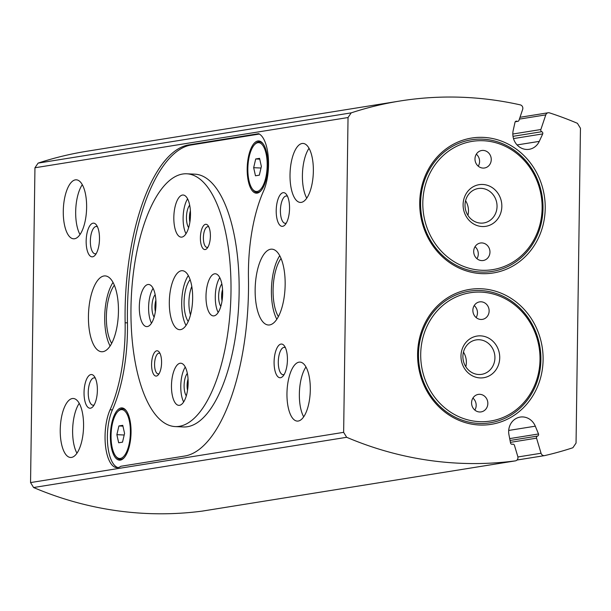 <?xml version="1.0" encoding="UTF-8"?>
<svg xmlns="http://www.w3.org/2000/svg" width="611" height="611" viewBox="0 0 611 611"><rect width="100%" height="100%" fill="white"/><g stroke="black" fill="none" stroke-linecap="round" stroke-linejoin="round"><path stroke-width="0.92" d="M480.88 319.461A8.86 8.119 -99.1 0 1 472.891 311.091A8.86 8.119 -99.1 0 1 479.597 301.887A8.86 8.119 -99.1 0 1 489.014 309.349A8.86 8.119 -99.1 0 1 482.407 319.377A8.86 8.119 -99.1 0 1 480.88 319.461M479.589 411.982A8.86 8.119 -99.1 0 1 471.6 403.604A8.86 8.119 -99.1 0 1 478.306 394.401A8.86 8.119 -99.1 0 1 487.723 401.862A8.86 8.119 -99.1 0 1 481.117 411.89A8.86 8.119 -99.1 0 1 479.589 411.982M479.452 421.651A64.949 59.519 -99.1 0 1 429.151 322.127A64.949 59.519 -99.1 0 1 532.471 326.893A64.949 59.519 -99.1 0 1 479.452 421.651M480.063 377.919A21.087 19.323 -99.1 0 1 463.726 345.605A21.087 19.323 -99.1 0 1 497.278 347.155A21.087 19.323 -99.1 0 1 480.063 377.919M478.673 374.505A17.436 15.978 -99.1 0 1 462.947 358.023A17.436 15.978 -99.1 0 1 476.152 339.907A17.436 15.978 -99.1 0 1 494.689 354.594A17.436 15.978 -99.1 0 1 481.674 374.337A17.436 15.978 -99.1 0 1 478.673 374.505M463.459 352.104A17.436 15.978 -99.1 0 1 465.803 366.722M478.764 423.438A66.637 61.062 -99.1 0 1 427.15 321.333A66.637 61.062 -99.1 0 1 533.159 326.221A66.637 61.062 -99.1 0 1 478.764 423.438M479.406 425.012A68.325 62.612 -99.1 0 1 426.486 320.317A68.325 62.612 -99.1 0 1 535.175 325.335A68.325 62.612 -99.1 0 1 479.406 425.012M202.386 511.086A3.376 3.093 -99.1 0 1 202.226 511.109A375.36 343.962 -99.1 0 1 33.582 487.525L30.55 482.575L34.949 167.765L38.111 163.106A375.36 343.962 -99.1 0 1 86.815 151.261L399.907 101.021A375.36 343.962 -99.1 0 1 520.289 104.878A3.376 3.093 -99.1 0 1 522.657 109.407L518.999 120.298A1.688 1.543 -99.1 0 1 517.013 121.245A1.688 1.543 -99.1 0 0 515.027 122.2L513.209 130.372A15.183 13.916 -99.1 0 0 529.172 149.305A15.183 13.916 -99.1 0 0 539.276 141.378L542.721 133.893L513.5 138.582M513.003 136.329L541.789 131.709A1.688 1.543 -99.1 0 1 540.857 129.524L545.783 114.876A3.376 3.093 -99.1 0 1 549.51 112.875A375.36 343.962 -99.1 0 1 577.418 123.315L580.45 128.264L576.051 443.074L572.889 447.733A375.36 343.962 -99.1 0 1 544.722 455.585A3.376 3.093 -99.1 0 1 541.056 453.247L536.55 438.156A1.688 1.543 -99.1 0 1 537.535 436.063A1.688 1.543 -99.1 0 0 538.528 433.97L535.305 426.18A15.183 13.916 -99.1 0 0 520.205 417.084A15.183 13.916 -99.1 0 0 508.955 434.765L510.552 443.09A1.688 1.543 -99.1 0 0 512.507 444.228A1.688 1.543 -99.1 0 1 514.462 445.358L517.807 456.57A3.376 3.093 -99.1 0 1 515.317 460.877A375.36 343.962 -99.1 0 1 346.674 437.293L343.642 432.344L348.033 117.533L351.203 112.867A375.36 343.962 -99.1 0 1 399.907 101.021M509.689 438.599L538.528 433.97M33.582 487.525L346.674 437.293M30.55 482.575L343.642 432.344M313.359 171.057A29.519 11.609 92.6 0 1 300.322 202.424A29.519 11.609 92.6 0 1 290.088 172.394A29.519 11.609 92.6 0 1 303.048 143.44A29.519 11.609 92.6 0 1 313.359 171.057M310.304 389.726A29.519 11.609 92.6 0 1 297.267 421.094A29.519 11.609 92.6 0 1 287.033 391.063A29.519 11.609 92.6 0 1 299.993 362.109A29.519 11.609 92.6 0 1 310.304 389.726M86.625 207.435A29.519 11.609 92.6 0 1 73.595 238.802A29.519 11.609 92.6 0 1 63.353 208.771A29.519 11.609 92.6 0 1 76.314 179.817A29.519 11.609 92.6 0 1 86.625 207.435M83.57 426.111A29.519 11.609 92.6 0 1 70.54 457.471A29.519 11.609 92.6 0 1 60.306 427.448A29.519 11.609 92.6 0 1 73.259 398.487A29.519 11.609 92.6 0 1 83.57 426.111M289.545 208.443A16.871 6.637 92.6 0 1 285.009 224.879A16.871 6.637 92.6 0 1 276.248 209.206A16.871 6.637 92.6 0 1 286.414 194.413A16.871 6.637 92.6 0 1 289.545 208.443M287.43 359.833A16.871 6.637 92.6 0 1 282.893 376.269A16.871 6.637 92.6 0 1 274.133 360.597A16.871 6.637 92.6 0 1 284.298 345.803A16.871 6.637 92.6 0 1 287.43 359.833M99.494 238.939A16.871 6.637 92.6 0 1 94.949 255.375A16.871 6.637 92.6 0 1 86.197 239.703A16.871 6.637 92.6 0 1 96.362 224.909A16.871 6.637 92.6 0 1 99.494 238.939M97.378 390.33A16.871 6.637 92.6 0 1 92.841 406.758A16.871 6.637 92.6 0 1 84.081 391.093A16.871 6.637 92.6 0 1 94.247 376.292A16.871 6.637 92.6 0 1 97.378 390.33M118.442 311.419A37.958 14.924 92.6 0 1 101.686 351.745A37.958 14.924 92.6 0 1 88.526 313.145A37.958 14.924 92.6 0 1 105.184 275.912A37.958 14.924 92.6 0 1 118.442 311.419M285.154 284.673A37.958 14.924 92.6 0 1 268.397 324.999A37.958 14.924 92.6 0 1 255.238 286.391A37.958 14.924 92.6 0 1 271.903 249.166A37.958 14.924 92.6 0 1 285.154 284.673M258.613 133.687L188.967 144.86A156.049 61.367 -87.4 0 0 125.133 322.761A101.304 39.837 -87.4 0 1 110.072 409.782A33.742 13.266 -87.4 0 0 105.558 446.351A33.742 13.266 -87.4 0 0 116.838 467.652A33.742 13.266 -87.4 0 0 120.894 466.269L184.621 456.05A156.049 61.367 -87.4 0 0 248.456 278.127A101.22 39.807 -87.4 0 1 263.509 191.136A33.742 13.266 -87.4 0 0 268.252 156.828A33.742 13.266 -87.4 0 0 258.613 133.687M34.949 167.765L348.033 117.533M38.111 163.106L351.203 112.867M541.789 131.709A1.688 1.543 -99.1 0 1 542.721 133.893M481.521 273.629A68.325 62.612 -99.1 0 1 428.601 168.934A68.325 62.612 -99.1 0 1 537.29 173.952A68.325 62.612 -99.1 0 1 481.521 273.629M480.872 272.055A66.637 61.062 -99.1 0 1 429.266 169.942A66.637 61.062 -99.1 0 1 535.267 174.838A66.637 61.062 -99.1 0 1 480.872 272.055M481.567 270.261A64.949 59.519 -99.1 0 1 431.259 170.736A64.949 59.519 -99.1 0 1 534.587 175.51A64.949 59.519 -99.1 0 1 481.567 270.261M465.574 200.714A17.436 15.978 -99.1 0 1 467.919 215.339M480.781 223.122A17.436 15.978 -99.1 0 1 465.063 206.633A17.436 15.978 -99.1 0 1 478.268 188.516A17.436 15.978 -99.1 0 1 496.804 203.203A17.436 15.978 -99.1 0 1 483.79 222.946A17.436 15.978 -99.1 0 1 480.781 223.122M482.178 226.528A21.087 19.323 -99.1 0 1 465.842 194.214A21.087 19.323 -99.1 0 1 499.393 195.764A21.087 19.323 -99.1 0 1 482.178 226.528M482.995 168.078A8.86 8.119 -99.1 0 1 475.007 159.7A8.86 8.119 -99.1 0 1 481.712 150.505A8.86 8.119 -99.1 0 1 491.129 157.959A8.86 8.119 -99.1 0 1 484.515 167.994A8.86 8.119 -99.1 0 1 482.995 168.078M481.697 260.591A8.86 8.119 -99.1 0 1 473.716 252.221A8.86 8.119 -99.1 0 1 480.422 243.018A8.86 8.119 -99.1 0 1 489.839 250.472A8.86 8.119 -99.1 0 1 483.225 260.507A8.86 8.119 -99.1 0 1 481.697 260.591M472.914 398.089A8.86 8.119 -99.1 0 1 474.839 410.08M474.205 305.576A8.86 8.119 -99.1 0 1 476.129 317.567M475.03 246.707A8.86 8.119 -99.1 0 1 476.954 258.69M476.32 154.186A8.86 8.119 -99.1 0 1 478.245 166.177M259.347 134.053L191.289 144.967A156.049 61.367 -87.4 0 0 127.455 322.868L125.133 322.761M118.007 467.575A33.742 13.266 -87.4 0 1 107.735 445.068A33.742 13.266 -87.4 0 1 112.401 409.889A101.304 39.837 -87.4 0 0 127.455 322.868M175.143 426.577L183.277 426.952A126.523 49.758 -87.4 0 0 239.13 292.539A126.523 49.758 -87.4 0 0 194.955 174.173L186.821 173.799A126.523 49.758 92.6 0 1 230.882 297.32A126.523 49.758 92.6 0 1 179.222 426.341A126.523 49.758 92.6 0 1 175.143 426.577A126.523 49.758 92.6 0 1 131.281 297.893A126.523 49.758 92.6 0 1 186.821 173.799M267.855 165.413A26.151 10.28 92.6 0 1 260.821 190.884A26.151 10.28 92.6 0 1 247.249 166.597A26.151 10.28 92.6 0 1 262.997 143.661A26.151 10.28 92.6 0 1 267.855 165.413M131.052 432.397A26.151 10.28 92.6 0 1 124.018 457.868A26.151 10.28 92.6 0 1 110.446 433.581A26.151 10.28 92.6 0 1 126.202 410.645A26.151 10.28 92.6 0 1 131.052 432.397M124.354 457.486A25.303 9.952 92.6 0 1 116.182 456.745L115.586 455.951A24.463 9.623 92.6 0 1 111.11 433.611A24.463 9.623 92.6 0 1 117.625 411.776A24.463 9.623 92.6 0 1 130.387 432.504A24.463 9.623 92.6 0 1 125.255 454.401A24.463 9.623 92.6 0 1 115.586 455.951M117.625 411.776L118.297 411.043A25.303 9.952 92.6 0 1 126.5 411.058M122.758 425.332L118.908 425.951L116.869 434.673L118.671 442.776L122.521 442.158L124.568 433.436L122.758 425.332M261.157 190.502A25.303 9.952 92.6 0 1 252.985 189.761L252.389 188.967A24.463 9.623 92.6 0 1 247.906 166.627A24.463 9.623 92.6 0 1 254.428 144.792A24.463 9.623 92.6 0 1 267.19 165.52A24.463 9.623 92.6 0 1 262.058 187.417A24.463 9.623 92.6 0 1 252.389 188.967M254.428 144.792L255.093 144.059A25.303 9.952 92.6 0 1 263.303 144.074M259.56 158.348L255.711 158.967L253.664 167.689L255.474 175.792L259.324 175.174L261.371 166.452L259.56 158.348M259.736 159.158L255.711 158.967M260.996 168.025L253.664 167.689M122.941 426.142L118.908 425.951M124.201 435.009L116.869 434.673M276.814 319.232A37.958 14.924 92.6 0 1 279.754 255.681M278.379 316.605A33.742 13.266 92.6 0 1 281.06 258.445M110.102 345.986A37.958 14.924 92.6 0 1 113.035 282.427M111.66 343.351A33.742 13.266 92.6 0 1 114.349 285.192M94.125 404.956A13.671 5.377 92.6 0 1 93.017 405.192A13.671 5.377 92.6 0 1 88.274 391.284A13.671 5.377 92.6 0 1 94.277 377.873A13.671 5.377 92.6 0 1 95.362 378.209M96.24 253.565A13.671 5.377 92.6 0 1 95.125 253.802A13.671 5.377 92.6 0 1 90.39 239.894A13.671 5.377 92.6 0 1 96.385 226.482A13.671 5.377 92.6 0 1 97.47 226.826M284.176 374.459A13.671 5.377 92.6 0 1 283.069 374.696A13.671 5.377 92.6 0 1 278.326 360.788A13.671 5.377 92.6 0 1 284.329 347.376A13.671 5.377 92.6 0 1 285.413 347.72M286.292 223.068A13.671 5.377 92.6 0 1 285.184 223.305A13.671 5.377 92.6 0 1 280.441 209.405A13.671 5.377 92.6 0 1 286.444 195.994A13.671 5.377 92.6 0 1 287.529 196.33M76.948 453.194A29.519 11.609 92.6 0 1 79.247 403.336M80.003 234.525A29.519 11.609 92.6 0 1 82.302 184.667M303.682 416.817A29.519 11.609 92.6 0 1 305.981 366.959M306.73 198.14A29.519 11.609 92.6 0 1 309.036 148.29M147.343 326.564A21.087 8.294 92.6 0 1 146.663 326.602A21.087 8.294 92.6 0 1 139.354 305.156A21.087 8.294 92.6 0 1 148.61 284.474A21.087 8.294 92.6 0 1 155.958 305.057A21.087 8.294 92.6 0 1 147.343 326.564M205.212 249.548A12.655 4.972 92.6 0 1 200.607 234.441A12.655 4.972 92.6 0 1 208.046 225.604A12.655 4.972 92.6 0 1 210.36 237.16A12.655 4.972 92.6 0 1 206.992 248.456A12.655 4.972 92.6 0 1 205.212 249.548M156.401 376.055A12.655 4.972 92.6 0 1 151.788 360.948A12.655 4.972 92.6 0 1 159.227 352.112A12.655 4.972 92.6 0 1 161.548 363.667A12.655 4.972 92.6 0 1 158.173 374.963A12.655 4.972 92.6 0 1 156.401 376.055M181.864 237.106A21.087 8.294 92.6 0 1 181.184 237.144A21.087 8.294 92.6 0 1 173.875 215.698A21.087 8.294 92.6 0 1 183.132 195.016A21.087 8.294 92.6 0 1 190.472 215.607A21.087 8.294 92.6 0 1 181.864 237.106M179.512 405.314A21.087 8.294 92.6 0 1 178.832 405.353A21.087 8.294 92.6 0 1 171.523 383.907A21.087 8.294 92.6 0 1 180.78 363.224A21.087 8.294 92.6 0 1 188.127 383.815A21.087 8.294 92.6 0 1 179.512 405.314M214.033 315.864A21.087 8.294 92.6 0 1 213.354 315.902A21.087 8.294 92.6 0 1 206.044 294.456A21.087 8.294 92.6 0 1 215.301 273.774A21.087 8.294 92.6 0 1 222.641 294.357A21.087 8.294 92.6 0 1 214.033 315.864M180.573 329.627A29.519 11.609 92.6 0 1 179.619 329.68A29.519 11.609 92.6 0 1 169.384 299.65A29.519 11.609 92.6 0 1 182.345 270.696A29.519 11.609 92.6 0 1 192.625 299.52A29.519 11.609 92.6 0 1 180.573 329.627M186.027 325.403A29.519 11.609 92.6 0 1 188.333 275.546M188.196 321.47A23.524 9.249 92.6 0 1 184.14 300.329A23.524 9.249 92.6 0 1 190.128 279.655M190.487 314.879A21.087 8.294 92.6 0 1 191.801 286.429M151.482 323.188A21.087 8.294 92.6 0 1 153.094 288.316M154.132 317.086A12.655 4.972 92.6 0 1 151.963 305.737A12.655 4.972 92.6 0 1 155.171 294.639M155.354 311.564A10.372 4.078 92.6 0 1 155.881 300.245M218.165 312.488A21.087 8.294 92.6 0 1 219.777 277.615M220.815 306.386A12.655 4.972 92.6 0 1 218.654 295.037A12.655 4.972 92.6 0 1 221.854 283.939M222.045 300.864A10.372 4.078 92.6 0 1 222.564 289.545M183.651 401.939A21.087 8.294 92.6 0 1 185.263 367.066M186.302 395.836A12.655 4.972 92.6 0 1 184.132 384.487A12.655 4.972 92.6 0 1 187.333 373.39M187.524 390.314A10.372 4.078 92.6 0 1 188.051 379.003M185.996 233.73A21.087 8.294 92.6 0 1 187.608 198.858M188.646 227.628A12.655 4.972 92.6 0 1 186.485 216.286A12.655 4.972 92.6 0 1 189.685 205.181M189.876 222.106A10.372 4.078 92.6 0 1 190.395 210.795M159.089 373.688A10.372 4.078 92.6 0 1 158.524 373.879A10.372 4.078 92.6 0 1 158.196 373.894A10.372 4.078 92.6 0 1 154.598 363.346A10.372 4.078 92.6 0 1 159.15 353.181A10.372 4.078 92.6 0 1 160.021 353.464M207.908 247.18A10.372 4.078 92.6 0 1 207.343 247.371A10.372 4.078 92.6 0 1 207.007 247.386A10.372 4.078 92.6 0 1 203.41 236.839A10.372 4.078 92.6 0 1 207.961 226.673A10.372 4.078 92.6 0 1 208.84 226.956M517.005 460.03L544.348 455.646M517.907 456.967L541.056 453.247M510.406 442.356L536.55 438.156M510.048 440.478L537.535 436.063M508.711 430.442L535.305 426.18M512.071 444.296L512.507 444.228M202.226 511.109L515.317 460.877M515.493 121.49L517.013 121.245M517.089 144.937L539.276 141.378M512.82 134.023L540.857 129.524M519.396 119.107L545.783 114.876M191.289 144.967L188.967 144.86M112.401 409.889L110.072 409.782M516.998 460.037L544.538 455.623M511.972 444.289L512.721 444.174M202.31 511.102L515.401 460.862M515.256 121.757L517.807 121.345M520.007 117.289L548.166 112.768"/></g></svg>

